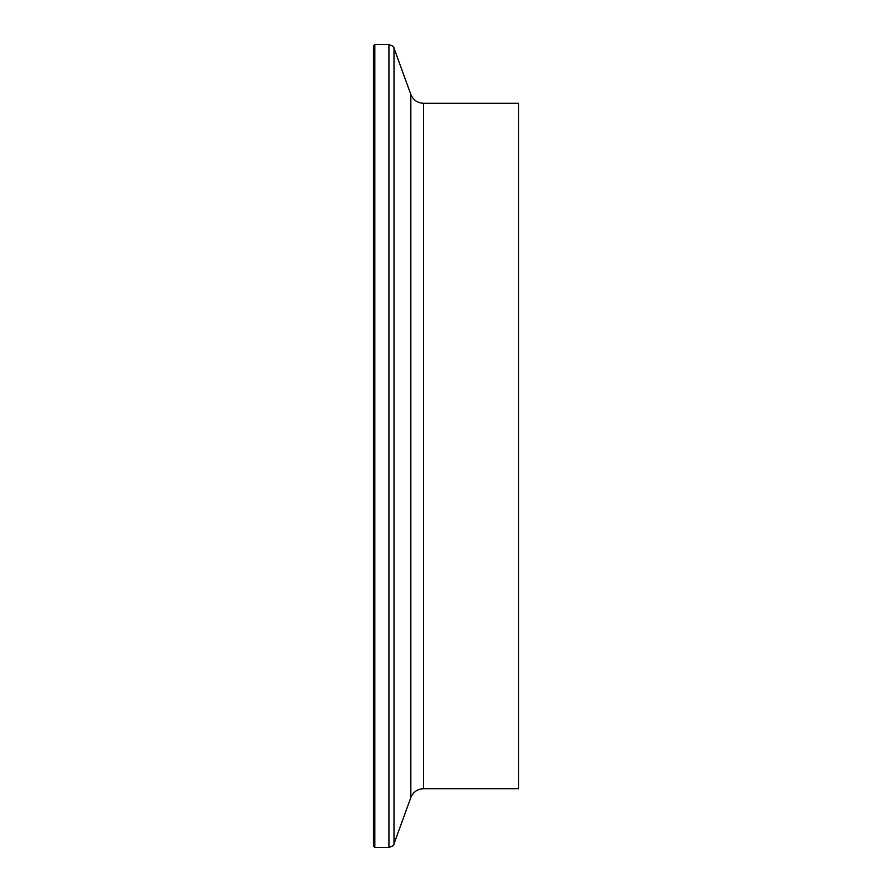 <?xml version="1.0" encoding="UTF-8"?>
<svg xmlns="http://www.w3.org/2000/svg" width="892" height="892" viewBox="0 0 892 892"><rect width="100%" height="100%" fill="white"/><g stroke="black" fill="none" stroke-linecap="round" stroke-linejoin="round"><path stroke-width="1.34" d="M373.48 446L373.48 45.949L374.83 44.6L374.83 847.4L373.48 846.051L373.48 446M423.51 103.294L423.51 788.706L518.52 788.706L518.52 103.294L423.51 103.294C417.434 102.981 413.208 100.027 410.833 94.418L393.996 48.146C394.164 46.863 392.48 45.682 388.923 44.6L374.83 44.6M423.51 788.706C417.434 789.019 413.208 791.973 410.833 797.582L393.996 843.854C394.164 845.137 392.48 846.318 388.923 847.4L388.923 44.6M393.996 843.854L393.996 48.146M410.833 797.582L410.833 94.418M388.923 847.4L374.83 847.4"/></g></svg>
